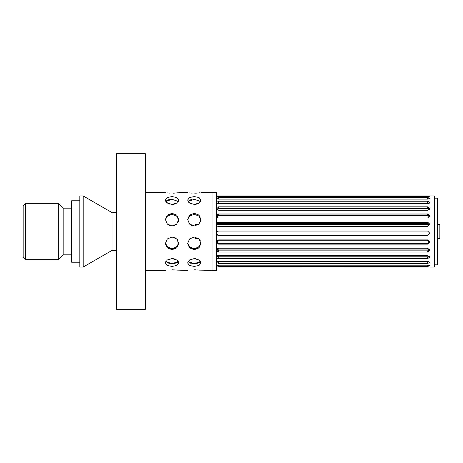 <?xml version="1.0" encoding="UTF-8"?>
<svg xmlns="http://www.w3.org/2000/svg" width="463" height="463" viewBox="0 0 463 463"><rect width="100%" height="100%" fill="white"/><g stroke="black" fill="none" stroke-linecap="round" stroke-linejoin="round"><path stroke-width="0.69" d="M25.372 259.28L23.15 257.058L23.15 205.942L25.372 203.72L25.372 259.28L58.708 259.28L58.708 203.72L25.372 203.72M71.632 254.835L63.153 254.835L63.153 208.165L58.708 203.72M79.844 262.22L71.632 262.22L71.632 200.78L79.844 200.78M83.178 231.5L83.178 195.942L79.844 195.942L79.844 267.058L83.178 267.058L83.178 231.5M116.491 250.39L112.046 250.39L112.046 212.61L83.178 195.942M170.749 248.521L169.499 248.18M168.341 247.624L167.328 246.866M165.887 244.875L165.511 243.717M192.967 263.621L191.734 263.453M190.571 263.175L189.546 262.776M170.743 263.621L169.51 263.453M168.347 263.175L167.322 262.776M194.275 269.819C185.675 270.444 185.675 270.444 194.275 269.819C202.875 270.444 202.875 270.444 194.275 269.819L195.577 269.836M165.899 201.301L167.322 200.224M168.347 199.825L169.51 199.547M170.749 199.379L171.976 199.321M166.373 202.215L169.475 204.044M200.919 219.994L198.795 215.955L194.275 214.363L189.755 215.955L187.741 219.265M188.117 218.108L188.73 217.049M188.742 217.031L189.558 216.128M190.571 215.376L191.723 214.82M192.973 214.479L194.2 214.369M189.558 224.051L191.699 225.481M178.695 219.994L176.571 215.955L172.051 214.363L167.531 215.955L165.517 219.265M165.893 218.108L166.506 217.049M166.518 217.031L167.334 216.128M168.347 215.376L169.499 214.82M170.749 214.479L171.976 214.369M167.334 224.051L169.475 225.481M192.973 248.521L191.723 248.18M190.565 247.624L189.552 246.866M188.111 244.875L187.735 243.717M165.407 243L167.531 247.045L172.051 248.637L176.519 247.092L178.683 243.139M172.051 249.679L167.34 247.913L165.384 243.521L167.334 238.949L172.051 236.998L176.768 238.949L178.718 243.521L176.762 247.913L172.051 249.679M194.275 226.002L189.564 224.057L187.608 219.479L189.558 215.087L194.275 213.321L198.992 215.087L200.942 219.479L198.986 224.057L194.275 226.002M172.051 226.002L167.34 224.057L165.384 219.479L167.334 215.087L172.051 213.321L176.768 215.087L178.718 219.479L176.762 224.057L172.051 226.002M200.531 201.44L194.275 199.321L188.019 201.44M194.275 204.42L189.564 203.037L187.608 200.033L189.558 197.498L194.275 196.584L198.992 197.498L200.942 200.033L198.986 203.037L194.275 204.42M172.051 269.819C163.451 270.444 163.451 270.444 172.051 269.819C180.651 270.444 180.651 270.444 172.051 269.819L173.353 269.836M188.019 261.56L194.275 263.678L200.531 261.56M194.275 266.416L189.564 265.502L187.608 262.967L189.558 259.963L194.275 258.58L198.992 259.963L200.942 262.967L198.986 265.502L194.275 266.416M165.795 261.56L172.051 263.678L178.307 261.56M172.051 266.416L167.34 265.502L165.384 262.967L167.334 259.963L172.051 258.58L176.768 259.963L178.718 262.967L176.762 265.502L172.051 266.416M187.631 243L189.755 247.045L194.275 248.637L198.743 247.092L200.907 243.139M194.275 249.679L189.564 247.913L187.608 243.521L189.558 238.949L194.275 236.998L198.992 238.949L200.942 243.521L198.986 247.913L194.275 249.679M188.123 201.301L189.546 200.224M190.571 199.825L191.734 199.547M192.973 199.379L194.2 199.321M188.597 202.215L191.699 204.044M178.307 201.44L172.051 199.321L165.795 201.44M172.051 204.42L167.34 203.037L165.384 200.033L167.334 197.498L172.051 196.584L176.768 197.498L178.718 200.033L176.762 203.037L172.051 204.42M172.051 193.181C163.451 192.556 163.451 192.556 172.051 193.181C180.651 192.556 180.651 192.556 172.051 193.181M167.346 192.897L169.47 193.1M194.275 193.181C185.675 192.556 185.675 192.556 194.275 193.181C202.875 192.556 202.875 192.556 194.275 193.181M189.57 192.897L191.694 193.1M145.382 231.5L145.382 153.716L116.491 153.716L116.491 309.284L145.382 309.284L145.382 231.5M177.723 245.766L174.632 248.168M174.609 248.18L172.051 248.637M199.813 262.289L196.879 263.441M196.804 263.459L194.275 263.678M177.589 262.289L174.655 263.441M174.58 263.459L172.051 263.678M199.947 245.766L196.856 248.168M196.833 248.18L194.275 248.637M173.353 204.328L174.603 204.05M175.755 203.616L176.756 203.043M195.386 225.909L195.386 224.613L198.349 224.613L199.003 224.04M200.433 221.933L200.815 220.724M173.353 225.869L174.609 225.493M175.743 224.885L176.779 224.04M178.209 221.933L178.591 220.724M195.577 204.328L196.827 204.05M197.979 203.616L198.98 203.043M173.353 193.164L174.609 193.1M175.778 193.002L176.762 192.897M176.889 192.88L177.503 192.799M195.577 193.164L196.833 193.1M198.002 193.002L198.986 192.897M199.113 192.88L199.727 192.799M198.968 270.103L212.054 270.392L212.054 192.608L216.499 192.608L216.499 270.392L212.054 270.392L212.054 192.608L200.942 192.608M187.608 270.392L176.744 270.103M175.726 269.993L174.574 269.9M200.919 243.006L200.815 242.265M200.433 241.061L199.819 239.938M199.813 239.932L198.992 238.949M198.349 238.387L195.386 238.387L195.386 237.091L194.35 236.998M197.95 269.993L196.798 269.9M178.209 261.392L176.768 259.963M175.755 259.384L174.603 258.95M173.353 258.672L172.126 258.58M200.433 261.392L198.992 259.963M197.979 259.384L196.827 258.95M195.577 258.672L194.35 258.58M178.695 243.006L178.591 242.265M178.209 241.061L177.595 239.938M177.589 239.932L176.768 238.949M175.755 238.127L174.603 237.507M173.353 237.131L172.126 236.998M434.294 198.164L437.628 198.164L437.628 264.836L434.294 264.836M437.628 224.613L439.85 224.613L439.85 238.387L437.628 238.387M216.707 209.207L218.721 208.275L427.627 208.275L429.641 209.207M428.634 203.651L217.714 203.651M429.623 216.823L427.627 215.706L218.721 215.706L216.725 216.823M216.568 216.429L218.721 214.948L427.627 214.948L429.78 216.429M429.566 224.613L427.627 223.507L218.721 223.507L216.782 224.613M429.38 209.536L427.627 208.906L218.721 208.906L216.968 209.542M217.153 203.402L218.721 203.054L427.627 203.054L429.195 203.402M429.803 241.802L428.373 240.21L427.627 240.083L218.721 240.083L217.975 240.21L216.667 241.402M429.838 224.613L216.51 224.613L217.975 222.79L218.721 222.662L427.627 222.662L428.373 222.79L429.716 224.092M218.721 222.217C217.373 222.344 216.632 223.068 216.499 224.381C216.632 225.707 217.373 226.442 218.721 226.575L427.627 226.575L429.849 224.381L427.627 222.217L218.721 222.217L218.721 222.662M218.721 231.049C217.373 231.182 216.632 231.922 216.499 233.271C216.632 234.614 217.373 235.354 218.721 235.488L427.627 235.488L429.849 233.271L427.627 231.049L218.721 231.049M218.721 239.903C217.373 240.037 216.632 240.748 216.499 242.045C216.632 243.33 217.373 244.03 218.721 244.146L427.627 244.146L429.849 242.045L427.627 239.903L218.721 239.903M218.721 248.232C217.373 248.359 216.632 249.001 216.499 250.159C216.632 251.299 217.373 251.913 218.721 252.017L427.627 252.017L429.849 250.159L427.627 248.232L218.721 248.232L218.721 249.042L427.627 249.042L429.525 249.968M218.721 255.507C217.373 255.617 216.632 256.149 216.499 257.104C216.632 258.018 217.373 258.516 218.721 258.591L427.627 258.591L429.849 257.104L427.627 255.507L218.721 255.507L218.721 256.184L427.627 256.184L429.132 256.606M218.721 261.277L216.499 262.434L218.721 263.47L427.627 263.47L429.849 262.434L427.627 261.277L217.679 261.421M218.721 265.177L216.499 265.826L218.721 266.335L427.627 266.335L429.849 265.826L427.627 265.177L218.721 265.177L218.721 266.335M218.721 266.954L427.627 267.012C430.492 267.07 430.492 267.053 427.627 266.954L218.721 267.012M216.499 195.942L434.294 195.942L434.294 267.058L429.849 267.053M427.627 267.012C430.492 267.07 430.492 267.053 427.627 266.954L427.627 267.012M217.216 256.606L218.721 256.184M216.823 249.968L218.721 249.042M216.649 242.161L218.721 240.801L427.627 240.801L429.699 242.161M218.721 195.988L216.499 196.167L218.721 196.486L427.627 196.486C430.492 196.243 430.492 196.081 427.627 195.988L218.721 195.988L218.721 196.486M427.627 196.486C430.492 196.243 430.492 196.081 427.627 195.988L427.627 196.486M218.721 197.545L216.499 198.268L218.721 199.125L427.627 199.125L429.849 198.268L427.627 197.545L218.721 197.545L218.721 199.125M218.721 201.237L216.499 202.464C216.632 203.263 217.373 203.708 218.721 203.801L427.627 203.801L429.849 202.464L427.627 201.237L218.721 201.237L218.721 203.054M218.721 206.828C217.373 206.915 216.632 207.465 216.499 208.477C216.632 209.525 217.373 210.104 218.721 210.219L427.627 210.219L429.849 208.477L427.627 206.828L218.721 206.828L218.721 208.275M218.721 213.975C217.373 214.085 216.632 214.739 216.499 215.943C216.632 217.164 217.373 217.841 218.721 217.969L427.627 217.969L429.849 215.943L427.627 213.975L218.721 213.975L218.721 214.948M429.82 241.715L427.627 243.486L218.721 243.486L216.528 241.715M429.525 256.288L427.627 256.988L218.721 256.988L216.823 256.288M428.669 261.421L218.721 261.531L218.721 263.47M429.739 249.574L427.627 250.848L218.721 250.848L216.609 249.574M429.849 233.213L427.627 235.378L218.721 235.378L216.505 233.323M427.627 266.335L427.627 265.177M427.627 263.47L427.627 261.277M218.721 258.591L218.721 256.988M427.627 258.591L427.627 256.988M218.721 252.017L218.721 250.848M427.627 252.017L427.627 250.848M218.721 244.146L218.721 243.486M427.627 244.146L427.627 243.486M427.627 222.217L427.627 222.662M427.627 213.975L427.627 214.948M427.627 256.184L427.627 255.507M427.627 249.042L427.627 248.232M218.721 240.801L218.721 240.083M427.627 240.801L427.627 240.083M427.627 197.545L427.627 199.125M427.627 201.237L427.627 203.054M427.627 206.828L427.627 208.275M71.632 208.165L63.153 208.165M116.491 212.61L112.046 212.61M187.608 192.608L178.718 192.608M165.384 192.608L145.382 192.608M165.384 270.392L145.382 270.392M112.046 250.39L83.178 267.058M63.153 254.835L58.708 259.28"/></g></svg>
